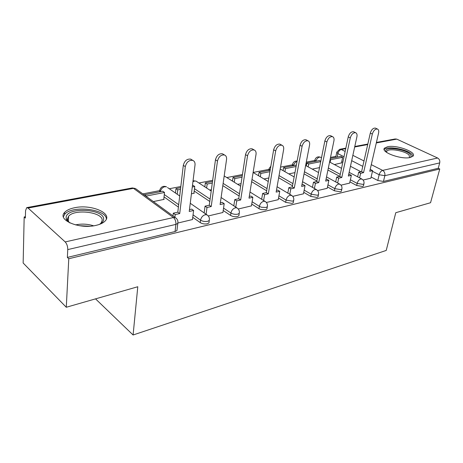 <?xml version="1.0" encoding="UTF-8"?>
<svg xmlns="http://www.w3.org/2000/svg" width="463" height="463" viewBox="0 0 463 463"><rect width="100%" height="100%" fill="white"/><g stroke="black" fill="none" stroke-linecap="round" stroke-linejoin="round"><path stroke-width="0.69" d="M349.93 181.855L356.689 185.495L362.523 186.479L363.426 186.016L363.553 185.449M327.503 186.948L334.373 190.785L340.38 191.798L341.37 191.288L341.509 190.652M303.745 192.33L310.737 196.393L316.918 197.435L318.017 196.873L318.162 196.15M278.541 198.031L285.648 202.348L292.026 203.419L293.235 202.794L293.392 201.972M251.745 204.067L259.338 208.888L261.144 209.583L265.554 209.785L266.902 209.085L267.064 208.153M223.207 210.48L230.562 215.417C232.634 216.603 234.897 216.979 237.357 216.562L238.862 215.781L239.024 214.716M192.741 217.297L200.23 222.616C202.302 223.855 204.646 224.248 207.256 223.797L208.94 222.923L209.108 221.708M74.746 207.708C70.006 208.657 66.631 210.225 64.629 212.407C56.804 219.902 79.231 229.48 95.847 225.406C100.297 224.405 103.446 222.882 105.28 220.839C112.764 213.142 91.113 204.079 74.746 207.708M387.577 146.73L384.556 148.108C380.152 151.968 401.253 159.816 410.206 157.501L412.99 156.17C417.146 152.153 396.502 144.612 387.577 146.73M335.924 156.367L330.524 157.414M314.788 160.476L306.286 162.125M292.494 164.805L280.537 167.131M268.754 170.482L268.945 169.383L253.128 172.456M242.444 174.534L226.806 177.572M212.667 180.321L198.928 182.995M180.819 186.514L169.284 188.754M159.567 190.64L142.818 193.899M25.407 216.719L24.174 216.962L25.372 218.085L25.546 210.653L26.727 207.621L28.093 208.049L65.196 241.923L173.422 217.541L133.483 188.348L28.093 208.049M66.284 307.264L68.773 258.736L439.757 168.989L430.555 202.725L395.772 212.702L386.229 250.431L133.095 334.992L137.783 286.742L66.284 307.264L23.15 263.007L24.174 216.962M376.407 142.459L395.113 138.975L396.768 139.12L437.628 158.01C439.404 159.075 440.099 160.702 439.705 162.901L438.247 168.277L383.457 181.444L377.779 180.489L371.135 177.034M360.966 171.756L350.462 166.298M342.817 162.328L341.723 161.761M438.247 168.277L439.757 168.989M177.942 222.032L177.792 223.426L175.894 224.387L67.76 249.592L67.367 257.416L68.773 258.736M67.76 249.592C67.743 246.345 66.886 243.793 65.196 241.923M178.052 222.987L192.458 219.555M153.346 201.573L164.162 199.362L163.804 199.102M208.281 215.966L222.911 212.494M191.433 193.789L194.298 193.204L193.939 192.961M238.266 209.004L251.45 205.879M266.37 202.481L278.251 199.663M292.766 196.358L303.462 193.818M317.595 190.594L327.219 188.308M340.994 185.159L349.652 183.105M339.813 176.415L327.931 170.025M316.854 181.004L304.046 173.845M292.512 185.796L278.668 177.746M266.653 190.808L251.646 181.687M239.134 196.034L222.813 185.628M209.78 201.474L194.182 191.005M178.4 207.106L164.035 196.908M95.534 298.866L133.095 334.992M363.09 180.032L370.863 178.186M334.413 164.573L341.486 162.883M67.367 257.416L175.055 231.535L176.947 230.551L177.115 229.168M209.71 190.056L211.388 189.714M237.675 184.343L241.044 183.655M263.991 178.961L268.841 177.971M288.808 173.891L294.954 172.635M312.241 169.105L319.528 167.618M192.446 219.641L193.609 210.468L189.234 211.446L195.021 164.95C195.224 162.646 194.472 161.124 192.77 160.395C189.031 159.966 186.543 162.05 185.298 166.645L183.307 165.36C184.54 160.777 187.029 158.699 190.762 159.133L191.931 159.862M193.609 210.468L191.676 209.12L189.46 209.606M185.298 166.645L179.725 213.559L175.217 214.566L173.301 213.177L172.988 215.891M174.898 217.286L175.217 214.566M163.763 199.443L164.515 192.463L162.744 191.213L144.618 194.761L144.578 195.183M164.515 192.463L146.377 196.04L144.618 194.761M146.337 196.462L146.377 196.04M183.307 165.36L177.804 212.181L173.301 213.177M177.804 212.181L179.725 213.559M70.023 222.992C67.957 221.702 66.701 220.295 66.261 218.785L66.128 217.419C66.383 206.805 104.383 208.784 103.631 219.219C103.608 221.256 102.126 223.01 99.18 224.486M99.939 224.092L101.073 223.044L102.173 220.347C102.908 212.071 74.427 208.593 68.57 216.29L67.476 218.692L67.604 219.96L69.305 222.524M106.363 219.086C106.519 208.987 71.875 204.982 64.67 214.357L63.385 216.817M386.136 152.055L385.801 151.274C384.232 146.273 405.663 148.993 410.201 154.341C411.404 155.655 411.364 156.714 410.079 157.524M409.581 157.617L409.113 155.146C405.547 150.915 388.989 147.946 386.837 151.146L386.524 152.31L385.801 151.274M412.944 156.228L411.943 154.474C407.463 149.236 386.999 145.579 384.319 149.526L384.203 149.671M222.9 212.575L224.196 203.662L220.099 204.571L226.557 159.457C226.795 157.177 226.106 155.69 224.491 154.989C221.048 154.63 218.71 156.644 217.483 161.037L215.463 159.81C216.69 155.429 219.022 153.421 222.46 153.785L223.432 154.364M224.196 203.662L222.246 202.372L220.359 202.788M217.483 161.037L211.209 206.55L206.996 207.488L205.057 206.168L204.154 212.905M206.081 214.242L206.996 207.488M180.68 187.706L175.957 188.632L175.454 193.025M193.899 193.285L194.749 186.496L192.955 185.304L192.475 185.403M180.489 189.309L177.74 189.853L175.957 188.632M194.749 186.496L192.278 186.988M177.231 194.257L177.74 189.853M215.463 159.81L209.27 205.236L205.057 206.168M209.27 205.236L211.209 206.55M251.438 205.948L252.85 197.284L249.007 198.135L256.033 154.318C256.311 152.067 255.674 150.608 254.141 149.948C250.958 149.642 248.758 151.592 247.543 155.799L245.512 154.63C246.721 150.429 248.92 148.484 252.098 148.797L252.908 149.254M252.85 197.284L250.888 196.052L249.285 196.405M247.543 155.799L240.679 199.993L236.732 200.873L234.77 199.605L233.827 205.856M235.771 207.129L236.732 200.873M212.511 181.484L205.358 182.879L204.831 186.861M212.297 183.035L207.164 184.048L205.358 182.879M206.631 188.036L207.164 184.048M245.512 154.63L238.717 198.737L234.77 199.605M238.717 198.737L240.679 199.993M278.24 199.727L279.745 191.294L276.133 192.099L283.645 149.508C283.952 147.286 283.373 145.857 281.915 145.226C278.969 144.965 276.891 146.858 275.688 150.897L273.645 149.775C274.843 145.747 276.915 143.86 279.866 144.126L280.543 144.491M279.745 191.294L277.771 190.114L276.434 190.409M275.688 150.897L268.314 193.841L264.604 194.663L262.637 193.459L261.659 199.275M263.615 200.496L264.604 194.663M242.271 175.662L233.005 177.474L232.467 181.097M242.039 177.173L234.822 178.596L233.005 177.474M234.278 182.225L234.822 178.596M273.645 149.775L266.341 192.637L262.637 193.459M266.341 192.637L268.314 193.841M303.45 193.875L305.036 185.663L301.639 186.421L309.568 144.994C309.903 142.801 309.377 141.4 307.988 140.798C305.244 140.578 303.282 142.413 302.09 146.296L300.047 145.22C301.228 141.348 303.196 139.519 305.933 139.745L306.5 140.034M305.036 185.663L303.062 184.534L301.957 184.778M302.09 146.296L294.277 188.059L290.793 188.835L288.819 187.677L287.818 193.123M289.786 194.292L290.793 188.835M270.166 170.205L259.043 172.381L258.499 175.697M269.917 171.675L260.872 173.457L259.043 172.381M260.322 176.779L260.872 173.457M300.047 145.22L292.303 186.907L288.819 187.677M292.303 186.907L294.277 188.059M327.208 188.36L328.869 180.362L325.663 181.074L333.945 140.746C334.309 138.582 333.829 137.216 332.509 136.637C329.951 136.452 328.088 138.234 326.907 141.973L324.864 140.937C326.033 137.21 327.897 135.433 330.455 135.624L330.935 135.862M328.869 180.362L326.895 179.274L325.993 179.47M326.907 141.973L318.729 182.619L315.442 183.348L313.468 182.237L312.456 187.359M314.423 188.476L315.442 183.348M296.361 165.083L283.616 167.571L283.072 170.627M296.094 166.506L285.445 168.607L283.616 167.571M284.895 171.669L285.445 168.607M324.864 140.937L316.75 181.513L313.468 182.237M316.75 181.513L318.729 182.619M349.64 183.151L351.359 175.35L348.338 176.027L356.915 136.741C357.303 134.611 356.869 133.269 355.613 132.719C353.223 132.568 351.446 134.293 350.283 137.899L348.24 136.903C349.397 133.309 351.174 131.585 353.564 131.741L353.969 131.938M351.359 175.35L349.391 174.308L348.674 174.464M350.283 137.899L341.787 177.485L338.685 178.174L336.711 177.109L335.692 181.936M337.654 183.007L338.685 178.174M320.807 161.234L319.522 160.551L306.836 163.034L306.292 165.852M320.726 161.651L308.671 164.029L306.836 163.034M308.126 166.854L308.671 164.029M348.24 136.903L339.813 176.42L336.711 177.109M339.813 176.42L341.787 177.485M370.857 178.232L372.622 170.621L369.763 171.258L378.601 132.962C379.006 130.867 378.612 129.553 377.414 129.027C375.175 128.899 373.485 130.572 372.333 134.056L370.302 133.101C371.442 129.628 373.137 127.956 375.377 128.083L375.719 128.239M372.622 170.621L370.66 169.614L370.116 169.736M372.333 134.056L363.565 172.635L360.636 173.289L358.669 172.259L357.644 176.825M359.606 177.861L360.636 173.289M341.434 163.144L342.672 157.322L340.837 156.384L330.31 158.439M342.672 157.322L330.651 159.694L330.113 159.411M330.113 162.31L330.651 159.694M370.302 133.101L361.597 171.611L358.669 172.259M361.597 171.611L363.565 172.635M364.028 183.36L363.901 183.927L362.998 184.39L357.158 183.4L350.387 179.777M356.689 185.495L357.158 183.4C357.847 181.05 359.056 179.569 360.793 178.95L362.135 179.204M341.966 188.505L341.833 189.153L340.843 189.656L334.83 188.644L327.943 184.818M334.373 190.785L334.83 188.644C335.513 186.23 336.769 184.702 338.598 184.054L340.108 184.367M318.602 193.945L318.457 194.68L317.363 195.241L311.171 194.194L304.168 190.143M310.737 196.393L311.171 194.194C311.842 191.717 313.15 190.143 315.083 189.465L316.79 189.847M293.808 199.709L293.664 200.543L292.448 201.162L286.065 200.091L278.94 195.785M285.648 202.348L286.065 200.091C286.724 197.545 288.079 195.913 290.127 195.201L292.066 195.681M267.458 205.827L267.301 206.77L265.953 207.465L261.537 207.262L259.731 206.567L252.121 201.764M258.973 208.674L259.367 206.353C260.009 203.737 261.421 202.053 263.597 201.307L264.998 201.359L265.803 201.903M239.388 212.32L239.232 213.402L237.727 214.172C235.268 214.589 232.999 214.207 230.921 213.032L223.548 208.113M230.562 215.417L230.921 213.032C231.552 210.335 233.022 208.593 235.337 207.806L236.9 207.87L237.855 208.564M209.432 219.242L209.276 220.475L207.592 221.337C204.976 221.789 202.632 221.395 200.554 220.156L193.054 214.855M200.23 222.616L200.554 220.156C201.162 217.384 202.701 215.579 205.167 214.745L206.915 214.82L208.049 215.712M377.779 180.489L379.145 174.725L372.466 171.304M362.789 166.35L351.689 160.673M344.009 156.737L337.874 153.6L336.815 152.101L339.616 149.317L341.277 149.497L345.138 151.447M337.145 157.102L337.874 153.6C338.494 151.378 339.628 150.012 341.277 149.497L345.734 148.664M352.852 155.342L364.005 160.974M371.285 164.654L382.664 170.396L437.628 158.01M396.768 139.12L376.297 142.945M367.715 144.554L354.681 146.991M340.253 174.354L328.354 167.988M317.277 178.892L304.446 171.761M292.911 183.632L279.044 175.604M267.035 188.586L251.999 179.494M239.487 193.754L223.131 183.389M210.104 199.131L194.472 188.701M178.683 204.704L164.296 194.541M160.279 191.699L159.81 189.992C161.037 186.682 163.277 185.634 166.53 186.844L164.787 186.716C162.415 187.411 160.95 189.066 160.395 191.676M167.502 187.521L179.708 195.976M269.825 170.268L269.055 168.711L270.849 166.176M293.455 165.65L292.616 164.128C293.363 161.963 294.856 160.95 297.101 161.089M315.812 161.274L314.921 159.787C315.963 157.217 317.78 156.349 320.384 157.183L319.435 157.125C317.74 157.651 316.576 159.029 315.945 161.251M196.925 181.675L196.098 181.137L194.535 181.027L192.938 181.71M224.613 176.206L224.202 175.905M270.386 168.908L269.958 170.245M297.038 161.419C295.319 162.044 294.167 163.445 293.583 165.627M320.766 157.379L321.501 157.767M175.055 231.535L175.894 224.387C176.038 221.441 175.217 219.155 173.422 217.541L175.379 217.633L176.727 218.773M383.457 181.444L384.84 175.685L379.145 174.725C379.845 172.427 381.014 170.98 382.664 170.396C384.469 171.565 385.199 173.33 384.84 175.685L439.705 162.901M27.062 207.563L131.955 188.013L135.41 188.499L136.55 189.332M75.469 224.891C81.644 223.629 87.692 223.936 93.613 225.811M89.729 226.216L79.318 225.689M64.531 214.525L64.629 212.407M159.613 191.827L159.694 191.063M208.94 222.923L209.276 220.475C209.733 218.038 208.946 216.152 206.915 214.82L190.247 203.274M238.862 215.781L239.232 213.402C239.689 211.006 238.908 209.16 236.9 207.87L221.111 197.522M266.902 209.085L267.301 206.77C267.764 204.414 266.995 202.609 264.998 201.359L249.991 192.012M293.235 202.794L293.664 200.543C294.127 198.228 293.368 196.462 291.389 195.247L277.082 186.739M318.017 196.873L318.457 194.68C318.926 192.405 318.179 190.681 316.217 189.5L302.542 181.71M292.298 165.876L292.512 164.724M341.37 191.288L341.833 189.153C342.302 186.919 341.567 185.229 339.622 184.083L326.519 176.912M314.585 161.518L314.817 160.325M363.426 186.016L363.901 183.927C364.369 181.739 363.646 180.084 361.725 178.978L349.143 172.34M211.203 191.034L196.098 181.137L193.059 180.709M224.196 175.952L240.65 186.195M253.116 172.502L268.245 181.49M280.208 168.995L294.155 176.941M305.644 165.494L318.544 172.554M329.575 162.027L341.538 168.335M176.947 230.551L177.792 223.426C178.238 220.938 177.433 219.005 175.379 217.633L135.41 188.499L132.285 187.943M335.71 157.385L336.717 152.57M367.825 144.057L354.791 146.487M345.844 148.154L340.039 149.236M190.762 159.133L192.77 160.395M68.316 221.401L68.57 216.29M67.604 219.96L66.261 218.785M386.547 152.362L386.837 151.146M222.46 153.785L224.491 154.989M252.098 148.797L254.141 149.948M279.866 144.126L281.915 145.226M305.933 139.745L307.988 140.798M330.455 135.624L332.509 136.637M353.564 131.741L355.613 132.719M375.377 128.083L377.414 129.027"/></g></svg>
